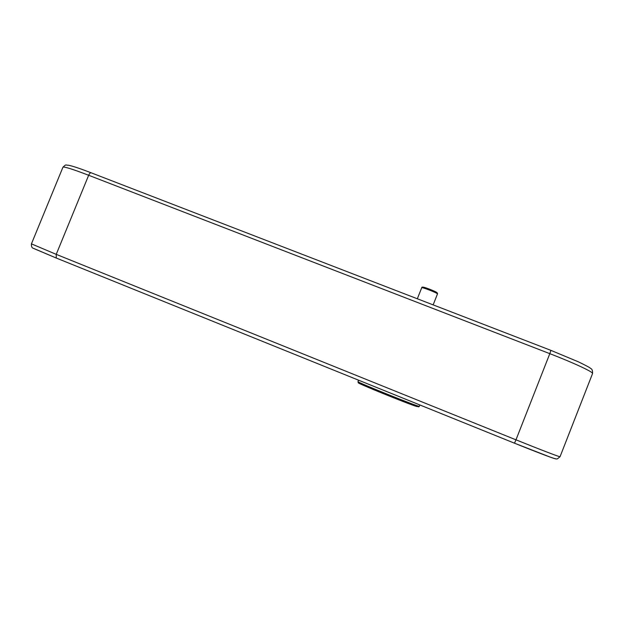<?xml version="1.0" encoding="UTF-8"?>
<svg xmlns="http://www.w3.org/2000/svg" width="624" height="624" viewBox="0 0 624 624"><rect width="100%" height="100%" fill="white"/><g stroke="black" fill="none" stroke-linecap="round" stroke-linejoin="round"><path stroke-width="0.94" d="M419.375 406.318L418.766 406.871L414.063 405.616L373.339 389.555L359.837 383.651L358.192 382.645L358.012 381.646C355.602 381.709 418.696 407.129 419.312 406.333L419.905 404.976M358.784 382.871C352.24 381.202 408.119 404.017 416.855 406.552M550.937 350.376L578.456 361.865C586.357 365.695 590.413 367.887 590.616 368.441C592.082 368.94 592.73 370.648 592.55 373.55C593.767 372.255 573.947 362.957 549.806 353.66L515.986 439.826L56.23 254.358L56.269 258.04L33.415 248.321C31.918 248.009 31.262 246.527 31.434 243.859L56.23 254.358L88.663 175.274C89.513 173.433 90.363 172.622 91.237 172.832L550.93 350.368L549.806 353.66L88.663 175.274C72.595 169.127 64.022 166.444 62.946 167.216C66.487 163.886 65.192 165.251 68.601 165.251C72.797 166.109 80.309 168.62 91.143 172.793M555.134 458.554C557.544 460.067 538.075 452.735 514.488 443.188L515.986 439.826C540.041 449.537 560.5 457.369 560.04 456.721L592.55 373.55M56.269 258.04L514.48 443.188L56.269 258.04M56.285 258.047L33.743 248.5M422.924 287.329C422.011 286.073 436.862 291.775 436.933 292.703M417.331 298.771L421.699 287.789C421.59 286.783 437.44 292.945 437.463 293.912L437.502 293.358M358.012 381.646L358.589 380.195M91.237 172.832L550.93 350.368M31.434 243.859L62.946 167.216M560.04 456.721L557.349 458.897C555.773 458.78 557.638 459.646 550.485 457.213L514.496 443.188M421.699 287.789C421.598 286.954 422.674 286.884 424.928 287.57C429.476 288.904 436.628 292.157 436.613 292.375L437.393 293.093M433.142 304.879L437.463 293.974"/></g></svg>
